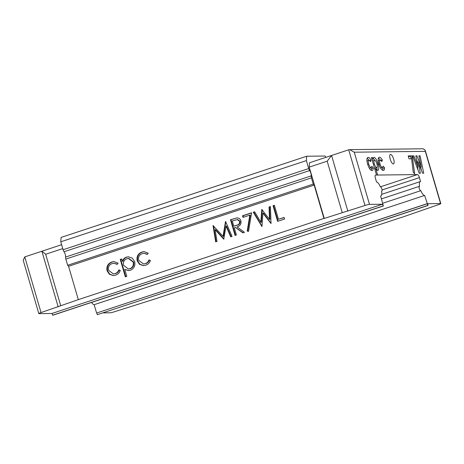 <?xml version="1.0" encoding="UTF-8"?>
<svg xmlns="http://www.w3.org/2000/svg" width="464" height="464" viewBox="0 0 464 464"><rect width="100%" height="100%" fill="white"/><g stroke="black" fill="none" stroke-linecap="round" stroke-linejoin="round"><path stroke-width="0.7" d="M427.344 203.708L427.744 205.448L428.063 205.448L97.272 314.691L96.877 312.951L427.344 203.708L424.63 195.448A7.285 2.413 -108.3 0 1 420.831 190.663A2.279 0.754 -108.3 0 1 420.796 190.681A2.279 0.754 -108.3 0 1 419.294 188.529A2.279 0.754 -108.3 0 1 419.363 186.36A2.279 0.754 -108.3 0 1 419.572 186.371A7.285 2.413 -108.3 0 1 420.309 181.575A7.285 2.413 -108.3 0 1 420.558 181.528L419.415 177.619L382.081 189.962M420.755 190.692L382.742 203.255L420.796 190.681M393.663 159.152A5.011 1.659 -108.3 0 1 393.507 163.925A5.011 1.659 -108.3 0 1 390.207 159.193A5.011 1.659 -108.3 0 1 390.363 154.419A5.011 1.659 -108.3 0 1 393.663 159.152M325.937 157.337L325.078 156.026L306.687 156.24L61.074 237.435L60.772 241.802L306.385 160.608L308.711 168.56A2.732 0.905 71.7 0 0 309.627 170.555A3.642 1.206 -108.3 0 1 310.857 173.211A3.642 1.206 -108.3 0 1 311.187 175.885A2.732 0.905 71.7 0 0 311.437 177.886L313.252 184.098L314.174 185.095L323.93 218.445L324.243 218.445L309.233 167.121L309.534 162.754L331.569 155.475L327.184 161.188L309.233 167.121M60.772 241.802L63.098 249.748A2.732 0.905 71.7 0 0 64.02 251.743A3.642 1.206 -108.3 0 1 65.25 254.405A3.642 1.206 -108.3 0 1 65.581 257.073A2.732 0.905 71.7 0 0 65.824 259.074L67.645 265.286L68.568 266.284L314.174 185.095M369.501 204.386A3.642 0.36 163.7 0 0 364.982 205.477L348.702 149.808L349.728 149.646L354.241 152.192L369.501 204.386L382.406 204.235L51.933 313.478L39.034 313.629A3.642 0.36 163.7 0 1 38.802 313.571A3.642 0.36 163.7 0 1 41.041 312.562L78.317 299.64L323.93 218.445M364.982 205.477L324.243 218.445M427.048 203.713L96.877 312.951M424.63 195.448L94.157 304.691L96.576 312.956M380.474 186.801L417.426 174.586L375.602 175.073A3.19 1.056 -108.3 0 0 375.492 175.09A3.19 1.056 -108.3 0 0 375.393 178.13L376.536 182.045A7.285 2.413 -108.3 0 1 380.335 186.83A2.279 0.754 -108.3 0 1 380.376 186.812A2.279 0.754 -108.3 0 1 381.802 188.738A2.279 0.754 -108.3 0 1 381.802 191.139A2.279 0.754 -108.3 0 1 381.594 191.122A7.285 2.413 -108.3 0 1 380.857 195.924A7.285 2.413 -108.3 0 1 380.608 195.965L383.345 205.97L52.873 315.213L51.933 313.478M261.951 226.536L253.274 212.234L254.637 211.781L260.872 222.314L261.789 209.415L269.509 219.373L269.062 207.014L270.413 206.567L271.028 223.532L262.92 213.08L261.951 226.536M235.503 235.277L230.962 219.756L236.82 217.906C238.873 217.842 240.248 218.846 240.944 220.899C241.39 224.077 240.068 226.067 236.976 226.867L244.482 232.307L242.852 232.847L235.347 227.406L234.274 227.76L236.385 234.987L235.068 235.422L230.492 219.762L237.145 217.889M137.205 260.913C136.422 256.563 137.994 253.599 141.926 252.022L144.084 251.65L148.26 253.199L147.268 254.417L144.078 253.303L142.274 253.622C139.287 254.782 138.075 257.01 138.632 260.292L143.48 263.958L145.22 263.651C146.989 263.053 148.219 261.835 148.898 259.991L150.377 260.443C149.582 262.891 148.01 264.48 145.655 265.222L143.399 265.617L139.565 264.358L137.205 260.913L137.68 260.907C136.892 256.557 138.463 253.593 142.402 252.016L141.926 252.022M107.08 270.872C106.291 266.522 107.868 263.558 111.801 261.98L113.953 261.615L118.129 263.158L117.143 264.376L113.947 263.262L112.149 263.581C109.162 264.741 107.944 266.968 108.501 270.251L113.349 273.917L115.095 273.615C116.864 273.012 118.088 271.794 118.772 269.949L120.251 270.402C119.457 272.849 117.879 274.439 115.524 275.181L113.268 275.575L109.434 274.317L107.08 270.872L107.549 270.866C106.766 266.516 108.338 263.552 112.271 261.974L111.801 261.98M68.568 266.284L78.317 299.64M126.805 276.347L125.338 276.828L120.251 259.434L121.719 258.947L122.403 261.302C123.099 259.185 124.456 257.793 126.469 257.131L128.395 256.795L132.275 258.106L134.653 261.603C135.482 265.762 134.05 268.65 130.367 270.274L128.464 270.599L124.764 269.358L126.805 276.347M215.105 229.639L217.001 241.39L215.673 241.831L213.034 225.533L223.045 236.315L225.527 221.403L232.058 236.414L230.73 236.855L226.032 226.055L223.729 239.169L215.105 229.639L215.574 229.634L224.037 238.983M249.818 215.134L243.014 217.384L242.544 215.777L251.581 212.79L248.553 231.403L247.219 231.113L249.818 215.134L250.293 215.128L247.695 231.107L247.219 231.113M284.594 219.049L277.623 221.351L273.047 205.697L274.363 205.262L278.475 219.31L284.125 217.442L284.594 219.049M103.066 312.881L110.096 312.794A3.642 0.36 163.7 0 0 114.62 311.704L155.672 298.735L401.256 217.454M401.279 217.541L438.561 204.618A3.642 0.36 163.7 0 0 440.8 203.609A3.642 0.36 163.7 0 0 440.568 203.557L427.663 203.708L428.063 205.448M382.406 204.235L383.345 205.97M417.426 174.586A3.19 1.056 -108.3 0 1 419.415 177.619M409.045 158.827L408.192 155.927L412.223 155.881L414.671 173.756L413.262 172.376L411.62 158.798L409.045 158.827M371.426 157.569L372.557 157.551L372.975 158.984L373.949 157.313C375.475 157.772 376.843 159.964 378.05 163.891C379.1 167.782 379.007 169.981 377.766 170.474L375.852 168.832L377.644 174.951L376.513 174.963L371.426 157.569M369.019 160.277C368.19 160.411 368.085 161.663 368.706 164.041C369.443 166.327 370.243 167.527 371.113 167.643L371.884 166.286L373.247 167.945C373.242 169.708 372.818 170.572 371.983 170.537C370.411 170.358 368.938 168.188 367.575 164.036C366.519 159.865 366.717 157.65 368.167 157.383C369.025 157.354 369.988 158.288 371.055 160.173L370.539 161.605L369.019 160.277L366.954 161.014M371.113 167.643L369.483 168.183L371.113 167.643M372.331 170.479L371.983 170.537M380.312 160.15C379.477 160.277 379.372 161.53 379.993 163.908C380.729 166.199 381.53 167.4 382.4 167.51L383.171 166.158L384.534 167.811C384.528 169.575 384.111 170.439 383.27 170.41C381.698 170.224 380.225 168.055 378.862 163.902C377.806 159.738 378.003 157.516 379.459 157.25C380.312 157.226 381.275 158.154 382.342 160.039L381.826 161.472L380.312 160.15L378.241 160.88M382.4 167.51L380.77 168.049L382.4 167.51M383.618 170.346L383.27 170.41M419.212 173.258L412.67 155.875L413.836 155.863L418.012 166.959L415.831 155.84L416.933 155.823L421.237 166.918L418.917 155.8L420.088 155.788L423.719 173.2L422.542 173.217L418.174 161.982L420.384 173.24L419.212 173.258M94.157 304.691A7.285 2.413 -108.3 0 1 91.611 302.406M60.68 305.567L45.675 254.249L62.762 248.6M45.675 254.249L41.893 251.227L61.625 244.708M67.645 265.286L313.252 184.098M306.687 156.24L306.385 160.608M38.802 313.571L23.2 260.223L24.76 256.894L41.893 251.227L58.174 306.895M348.702 149.808L331.569 155.475L347.843 211.143M342.194 212.512L327.184 161.188M367.198 158.085L369.187 160.295M369.75 160.602L371.055 160.173M367.679 164.378L368.706 164.041M370.985 167.719L371.618 168.484L373.247 167.945M371.618 168.484L371.328 170.398M371.525 157.893L372.557 157.551M371.942 159.326L372.975 158.984M373.114 158.16L374.726 160.237M377.012 164.233L378.05 163.891M377.058 167.405L376.977 170.149M374.819 169.169L375.852 168.832M374.419 167.806L375.074 168.113L376.704 167.574C377.447 167.347 377.516 166.106 376.907 163.856C376.2 161.611 375.417 160.399 374.552 160.213L372.453 161.072M375.074 168.113L376.704 167.574C375.828 167.394 375.034 166.158 374.32 163.873L373.363 164.192M374.552 160.213C373.793 160.399 373.717 161.617 374.32 163.873M378.485 157.951L380.474 160.161M381.043 160.469L382.342 160.039M378.966 164.244L379.993 163.908M382.272 167.585L382.904 168.351L384.534 167.811M382.904 168.351L382.614 170.265M408.349 156.443L410.594 156.42L412.223 155.881M410.594 156.42L411.069 158.038L412.699 157.499M411.069 158.038L411.162 158.804M412.792 156.206L413.836 155.863M416.974 167.301L418.012 166.959M415.895 156.165L416.933 155.823M416.585 159.686L417.559 162.185M420.227 167.255L421.237 166.918M418.992 156.153L420.088 155.788M420.703 167.098L421.324 170.091M417.107 162.336L418.174 161.982M417.449 167.144L418.035 170.126M112.271 261.974L114.196 261.615M117.317 264.161L113.947 263.262M113.349 273.917L115.095 273.615M115.565 273.609C117.334 273.006 118.564 271.788 119.242 269.944M113.506 275.57L109.811 274.241L107.549 270.866M125.773 276.689L120.727 259.428L120.251 259.434M120.727 259.428L121.759 259.086M126.469 257.131L126.945 257.126C124.926 257.787 123.569 259.179 122.879 261.296L122.403 261.302M126.945 257.126L128.632 256.795M128.708 270.593L124.764 269.358M128.354 268.981L130.343 268.72C133.145 267.479 134.253 265.269 133.667 262.102L128.876 258.436L126.916 258.697C124.045 259.915 122.937 262.125 123.586 265.333L128.354 268.981L129.874 268.726C132.669 267.484 133.777 265.275 133.197 262.108L128.406 258.442M133.667 262.102L133.197 262.108M130.343 268.72L129.874 268.726M142.402 252.016L144.321 251.656M147.442 254.202L144.078 253.303M143.48 263.958L145.22 263.651M145.69 263.645C147.465 263.047 148.689 261.829 149.373 259.985M143.637 265.611L139.937 264.283L137.68 260.907M216.12 241.686L213.556 225.84M225.742 221.896L223.515 236.309L223.045 236.315M231.147 236.715L226.502 226.049L226.032 226.055M230.962 219.756L230.492 219.762M243.182 232.737L235.347 227.406M233.804 226.154L236.971 225.278C239.198 224.854 240.242 223.538 240.097 221.328L237.736 219.53L232.278 220.934L233.804 226.154L236.501 225.284C238.728 224.86 239.766 223.538 239.621 221.334L237.266 219.536M240.097 221.328L239.621 221.334M243.443 217.245L243.014 215.772L242.544 215.777M243.014 215.772L251.552 212.953M248.571 231.298L247.695 231.107M261.974 226.159L253.744 212.228L253.274 212.234M253.744 212.228L254.713 211.909M262.235 209.699L261.342 222.308L260.872 222.314M269.062 207.014L269.538 207.008L269.978 219.368L269.509 219.373M269.538 207.008L270.413 206.718M271.017 223.196L263.39 213.075L262.92 213.08M278.058 221.212L273.516 205.691L273.047 205.697M273.516 205.691L274.404 205.395M284.165 217.581L278.475 219.31M349.728 149.646L423.203 148.787L425.198 150.261L425.308 151.363L354.241 152.192M427.744 205.448L97.272 314.691M383.026 205.97L52.554 315.213M64.02 251.743L309.627 170.555M440.568 203.557L425.308 151.363M65.824 259.074L311.437 177.886M65.581 257.073L311.187 175.885M63.098 249.748L308.711 168.56M24.76 256.894L41.041 312.562M233.902 218.788L233.433 218.793M236.971 225.278L236.501 225.284M420.309 181.575L381.75 194.317M419.363 186.36L381.46 198.888M440.8 203.609L425.198 150.261"/></g></svg>
